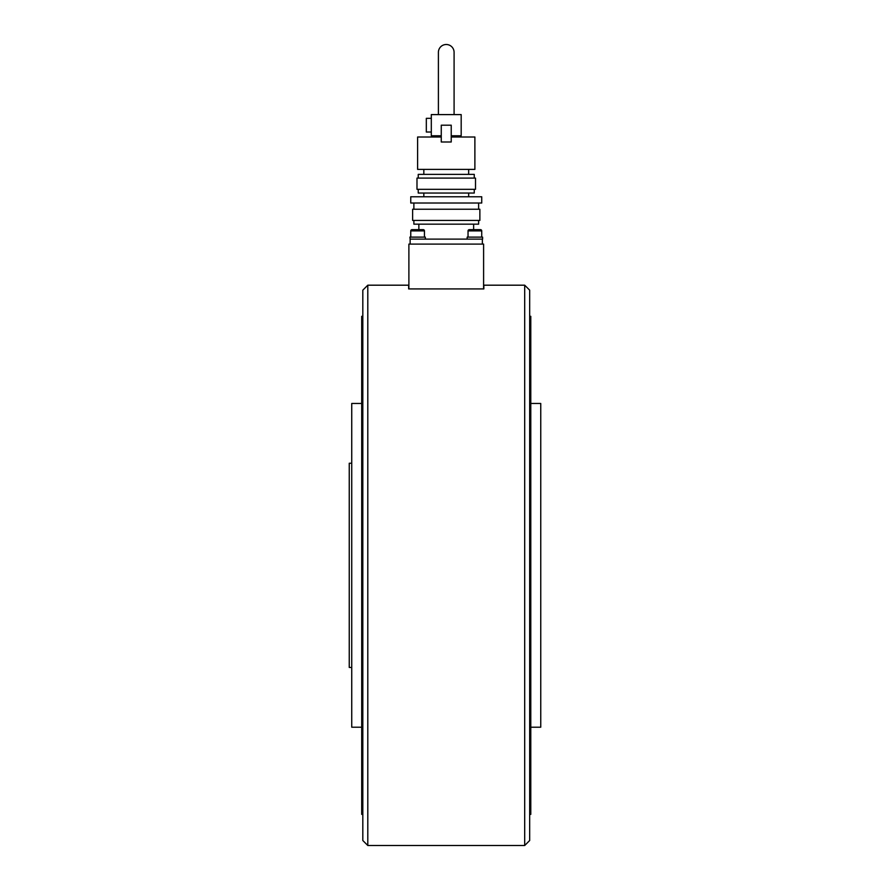 <?xml version="1.0" encoding="UTF-8"?>
<svg xmlns="http://www.w3.org/2000/svg" width="890" height="890" viewBox="0 0 890 890"><rect width="100%" height="100%" fill="white"/><g stroke="black" fill="none" stroke-linecap="round" stroke-linejoin="round"><path stroke-width="1.33" d="M530.785 727.208L540.753 727.208L540.753 403.47L530.785 403.47M529.672 814.372L530.785 814.372L530.785 316.317L529.672 316.317M483.604 288.916L483.604 244.094L408.888 244.094L408.888 288.916M473.636 224.169L473.636 229.653L480.489 229.653A1.246 1.246 0 0 1 481.735 230.899A1.246 1.246 0 0 0 480.489 229.653L469.275 229.653A1.246 1.246 0 0 0 468.04 230.899L481.735 230.899L481.735 237.118M469.275 229.653L473.636 229.653M423.206 229.653A1.246 1.246 0 0 1 424.452 230.899L410.757 230.899A1.246 1.246 0 0 1 412.003 229.653L423.206 229.653M418.856 224.169L418.856 229.653L412.003 229.653M474.882 239.121L467.161 239.121L467.161 237.118L482.603 237.118L482.603 239.121L410.134 239.121L410.134 244.094M410.134 239.121L409.889 237.118L425.331 237.118L425.331 239.121L417.61 239.121M351.739 667.444L349.247 667.444L349.247 463.245L351.739 463.245M454.089 114.599L454.089 52.343A7.843 7.843 0 0 0 446.246 44.5A7.843 7.843 0 0 0 438.403 52.343L438.403 114.599M478.62 220.442L478.62 224.169L413.872 224.169L413.872 220.442M446.246 220.442L412.626 220.442L412.626 209.228L479.866 209.228L479.866 220.442L446.246 220.442M446.246 203.009L410.757 203.009L410.757 196.779L481.735 196.779L481.735 203.009L446.246 203.009M474.259 189.314L474.259 193.041L418.233 193.041L418.233 189.314M446.246 189.314L416.987 189.314L416.987 178.1L475.505 178.1L475.505 189.314L446.246 189.314M474.259 178.1L474.259 174.373L418.233 174.373L418.233 178.1M451.23 137.016L474.882 137.016L474.882 169.389L417.61 169.389L417.61 137.016L441.262 137.016M431.305 118.337L426.321 118.337L426.321 132.032L431.305 132.032M482.358 244.094L482.358 239.121M441.262 125.19L441.262 142L451.23 142L451.23 125.19L441.262 125.19M441.262 135.77L431.305 135.77L431.305 114.599L461.187 114.599L461.187 135.77L451.23 135.77M362.82 814.372L361.696 814.372L361.696 316.317L362.82 316.317M361.696 727.208L351.739 727.208L351.739 403.47L361.696 403.47M362.82 840.516L362.82 290.162L367.804 285.189L367.804 845.5L362.82 840.516M524.688 285.189L529.672 290.162L529.672 840.516L524.688 845.5L524.688 285.189L483.849 285.189L483.849 288.916L408.644 288.916L408.644 285.189L367.804 285.189M468.04 237.118L468.04 230.899M424.452 237.118L424.452 230.899M410.757 237.118L410.757 230.899M413.872 203.009L413.872 209.228M423.829 193.041L423.829 196.779M423.829 169.389L423.829 174.373M468.663 169.389L468.663 174.373M468.663 193.041L468.663 196.779M478.62 203.009L478.62 209.228M524.688 845.5L367.804 845.5"/></g></svg>
